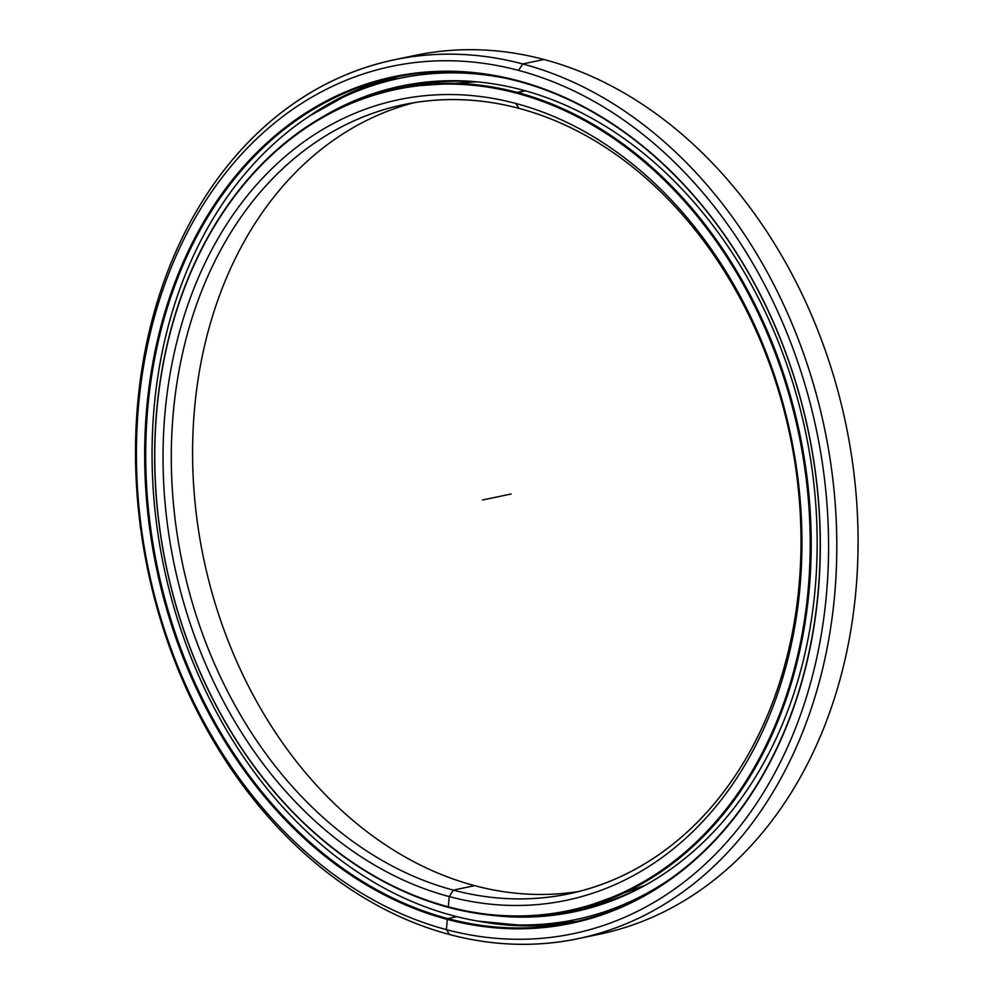 <?xml version="1.0" encoding="UTF-8"?>
<svg xmlns="http://www.w3.org/2000/svg" width="994" height="994" viewBox="0 0 994 994"><rect width="100%" height="100%" fill="white"/><g stroke="black" fill="none" stroke-linecap="round" stroke-linejoin="round"><path stroke-width="1.49" d="M474.623 885.654A403.154 310.414 -101.8 0 0 579.514 891.332A403.154 310.414 78.2 0 1 474.623 885.654L453.339 890.115L449.189 896.576A409.019 314.924 -101.8 0 0 800.207 584.658A409.019 314.924 -101.8 0 0 515.799 103.451L518.98 108.371A403.154 310.414 78.2 0 1 799.313 582.67A403.154 310.414 78.2 0 1 453.339 890.115A403.154 310.414 -101.8 0 0 568.928 893.817A403.154 310.414 -101.8 0 0 799.996 509.263A403.154 310.414 -101.8 0 0 518.98 108.371A403.154 310.414 -101.8 0 0 403.39 104.681A403.154 310.414 -101.8 0 0 172.31 489.222A403.154 310.414 -101.8 0 0 453.339 890.115L474.623 885.654A403.154 310.414 78.2 0 1 194.091 491.757A403.154 310.414 78.2 0 1 414.088 102.693A403.154 310.414 -101.8 0 0 194.091 491.757A403.154 310.414 -101.8 0 0 474.623 885.654L453.339 890.115A403.154 310.414 78.2 0 1 173.006 415.815A403.154 310.414 78.2 0 1 518.98 108.371L515.799 103.451A409.019 314.924 -101.8 0 0 164.78 415.368A409.019 314.924 -101.8 0 0 449.189 896.576L453.339 890.115L449.189 896.576A409.019 314.924 78.2 0 1 164.78 415.368A409.019 314.924 78.2 0 1 515.799 103.451A409.019 314.924 78.2 0 1 800.207 584.658A409.019 314.924 78.2 0 1 449.189 896.576L448.331 906.814A419.58 323.05 78.2 0 1 156.58 413.181A419.58 323.05 78.2 0 1 516.656 93.212L525.093 90.752L517.166 92.417A420.313 323.622 -101.8 0 0 156.468 412.932A420.313 323.622 -101.8 0 0 448.729 907.423A420.313 323.622 78.2 0 1 155.76 489.47A420.313 323.622 78.2 0 1 396.668 88.565A420.313 323.622 78.2 0 1 517.166 92.417L516.656 93.212A419.58 323.05 -101.8 0 0 156.58 413.181A419.58 323.05 -101.8 0 0 448.331 906.814A419.58 323.05 -101.8 0 0 808.408 586.845A419.58 323.05 -101.8 0 0 516.656 93.212A419.58 323.05 78.2 0 1 808.408 586.845A419.58 323.05 78.2 0 1 448.331 906.814L448.729 907.423A420.313 323.622 -101.8 0 0 809.427 586.895A420.313 323.622 -101.8 0 0 517.166 92.417A420.313 323.622 78.2 0 1 810.147 510.369A420.313 323.622 78.2 0 1 569.239 911.274A420.313 323.622 78.2 0 1 448.729 907.423M645.417 885.207A420.313 323.622 78.2 0 1 579.191 909.187A420.313 323.622 -101.8 0 0 645.417 885.207M476.884 81.819A420.313 323.622 -101.8 0 0 406.621 86.478A420.313 323.622 78.2 0 1 476.884 81.819M404.67 57.826A448.965 345.688 78.2 0 1 543.991 59.491L522.707 63.951A448.965 345.688 78.2 0 1 835.668 510.407A448.965 345.688 78.2 0 1 578.334 938.647A448.965 345.688 78.2 0 1 449.599 934.534L446.418 929.626A443.1 341.166 78.2 0 1 138.303 408.31A443.1 341.166 78.2 0 1 518.57 70.4L522.707 63.951A448.965 345.688 -101.8 0 0 137.42 406.335A448.965 345.688 -101.8 0 0 449.599 934.534A448.965 345.688 78.2 0 1 136.65 488.079A448.965 345.688 78.2 0 1 393.984 59.839A448.965 345.688 78.2 0 1 522.707 63.951L543.991 59.491A448.965 345.688 -101.8 0 0 415.268 55.378L393.984 59.839M449.599 934.534L446.418 929.626L449.599 934.534A448.965 345.688 -101.8 0 0 834.898 592.151A448.965 345.688 -101.8 0 0 522.707 63.951L518.57 70.4A443.1 341.166 78.2 0 1 826.685 591.716A443.1 341.166 78.2 0 1 446.418 929.626A443.1 341.166 -101.8 0 0 826.685 591.716A443.1 341.166 -101.8 0 0 518.57 70.4A443.1 341.166 -101.8 0 0 138.303 408.31A443.1 341.166 -101.8 0 0 446.418 929.626L447.275 919.388A432.552 333.04 78.2 0 1 146.503 410.497A432.552 333.04 78.2 0 1 517.712 80.638A432.552 333.04 78.2 0 1 818.484 589.529A432.552 333.04 78.2 0 1 447.275 919.388L447.797 918.58L447.275 919.388A432.552 333.04 -101.8 0 0 818.484 589.529A432.552 333.04 -101.8 0 0 517.712 80.638L518.11 81.26A431.818 332.481 78.2 0 1 818.373 589.28A431.818 332.481 78.2 0 1 447.797 918.58A431.818 332.481 -101.8 0 0 571.6 922.531A431.818 332.481 -101.8 0 0 819.106 510.655A431.818 332.481 -101.8 0 0 518.11 81.26A431.818 332.481 -101.8 0 0 394.295 77.296A431.818 332.481 -101.8 0 0 146.801 489.185A431.818 332.481 -101.8 0 0 447.797 918.58L456.905 916.667L447.797 918.58A431.818 332.481 78.2 0 1 147.534 410.559A431.818 332.481 78.2 0 1 518.11 81.26L517.712 80.638A432.552 333.04 -101.8 0 0 146.503 410.497A432.552 333.04 -101.8 0 0 447.275 919.388L447.797 918.58L456.905 916.667M576.57 921.438A431.818 332.481 78.2 0 1 478.102 921.127A431.818 332.481 -101.8 0 0 576.57 921.438L527.777 925.923L478.226 921.152M578.334 938.647L599.618 934.186A448.965 345.688 -101.8 0 0 856.952 505.946A448.965 345.688 -101.8 0 0 543.991 59.491A448.965 345.688 78.2 0 1 857.35 512.941A448.965 345.688 78.2 0 1 588.933 936.199M399.29 76.302A431.818 332.481 -101.8 0 0 309.246 116.161A431.818 332.481 78.2 0 1 399.29 76.302L352.808 91.808L309.345 116.087M452.717 915.586A429.768 330.903 78.2 0 1 153.151 488.228A429.768 330.903 78.2 0 1 399.476 78.315A429.768 330.903 78.2 0 1 507.151 78.563A429.768 330.903 -101.8 0 0 153.163 419.692A429.768 330.903 -101.8 0 0 452.717 915.586A429.768 330.903 -101.8 0 0 674.429 876.025A429.768 330.903 78.2 0 1 575.948 919.525A429.768 330.903 78.2 0 1 452.717 915.586M405.9 76.973L399.476 78.315M491.856 915.312A421.841 324.802 -101.8 0 0 574.321 911.784A421.841 324.802 -101.8 0 0 816.111 509.4A421.841 324.802 -101.8 0 0 522.061 89.92A421.841 324.802 -101.8 0 0 401.104 86.056A421.841 324.802 -101.8 0 0 324.181 115.963A421.841 324.802 78.2 0 1 522.061 89.92A421.841 324.802 78.2 0 1 816.832 562.144A421.841 324.802 78.2 0 1 491.856 915.312M576.247 911.361L575.638 911.486C570.382 912.467 569.823 912.492 573.973 911.548M456.731 71.99L458.507 72.065M427.743 73.345L432.291 73.146M547.905 914.318C543.768 915.312 544.377 915.623 549.732 915.25M482.488 500.007L511.102 494.006M645.367 885.232L579.191 909.187L569.239 911.274M396.668 88.565L406.621 86.478L476.834 81.819M575.948 919.525L580.086 918.655"/></g></svg>
